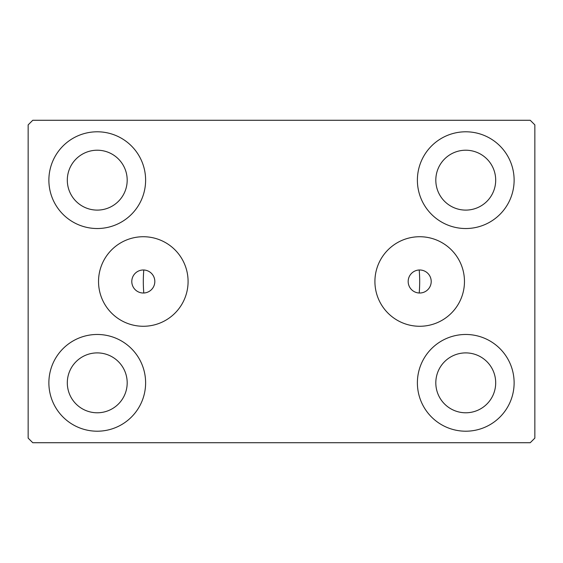 <?xml version="1.0" encoding="UTF-8"?>
<svg xmlns="http://www.w3.org/2000/svg" width="563" height="563" viewBox="0 0 563 563"><rect width="100%" height="100%" fill="white"/><g stroke="black" fill="none" stroke-linecap="round" stroke-linejoin="round"><path stroke-width="0.84" d="M431.209 281.5A11.513 11.513 0 0 0 419.688 269.987A11.513 11.513 0 0 0 408.175 281.5A11.513 11.513 0 0 0 419.688 293.013A11.513 11.513 0 0 0 431.209 281.5M154.825 281.5A11.513 11.513 0 0 0 143.312 269.987A11.513 11.513 0 0 0 131.791 281.5A11.513 11.513 0 0 0 143.312 293.013A11.513 11.513 0 0 0 154.825 281.5M464.468 281.5A44.773 44.773 0 0 0 419.688 236.727A44.773 44.773 0 0 0 374.916 281.5A44.773 44.773 0 0 0 419.688 326.273A44.773 44.773 0 0 0 464.468 281.5M188.084 281.5A44.773 44.773 0 0 0 143.312 236.727A44.773 44.773 0 0 0 98.532 281.5A44.773 44.773 0 0 0 143.312 326.273A44.773 44.773 0 0 0 188.084 281.5M48.875 382.84A48.369 48.369 0 0 1 97.244 334.471A48.369 48.369 0 0 1 145.613 382.84A48.369 48.369 0 0 1 97.244 431.209A48.369 48.369 0 0 1 48.875 382.84M417.387 180.16A48.369 48.369 0 0 1 465.756 131.791A48.369 48.369 0 0 1 514.125 180.16A48.369 48.369 0 0 1 465.756 228.529A48.369 48.369 0 0 1 417.387 180.16M417.387 382.84A48.369 48.369 0 0 1 465.756 334.471A48.369 48.369 0 0 1 514.125 382.84A48.369 48.369 0 0 1 465.756 431.209A48.369 48.369 0 0 1 417.387 382.84M48.875 180.16A48.369 48.369 0 0 1 97.244 131.791A48.369 48.369 0 0 1 145.613 180.16A48.369 48.369 0 0 1 97.244 228.529A48.369 48.369 0 0 1 48.875 180.16M419.21 269.994A138.188 138.188 0 0 1 419.21 293.006A138.188 138.188 0 0 0 419.21 269.994M143.312 281.5A138.188 138.188 0 0 1 143.79 269.994A138.188 138.188 0 0 0 143.79 293.006A138.188 138.188 0 0 1 143.312 281.5M67.307 180.16A29.945 29.945 0 0 1 97.244 150.215A29.945 29.945 0 0 1 127.189 180.16A29.945 29.945 0 0 1 97.244 210.105A29.945 29.945 0 0 1 67.307 180.16M435.811 382.84A29.945 29.945 0 0 1 465.756 352.895A29.945 29.945 0 0 1 495.693 382.84A29.945 29.945 0 0 1 465.756 412.785A29.945 29.945 0 0 1 435.811 382.84M435.811 180.16A29.945 29.945 0 0 1 465.756 150.215A29.945 29.945 0 0 1 495.693 180.16A29.945 29.945 0 0 1 465.756 210.105A29.945 29.945 0 0 1 435.811 180.16M67.307 382.84A29.945 29.945 0 0 1 97.244 352.895A29.945 29.945 0 0 1 127.189 382.84A29.945 29.945 0 0 1 97.244 412.785A29.945 29.945 0 0 1 67.307 382.84M530.24 120.278L32.76 120.278L28.15 124.88L28.15 438.12L32.76 442.722L530.24 442.722L534.85 438.12L534.85 124.88L530.24 120.278"/></g></svg>

